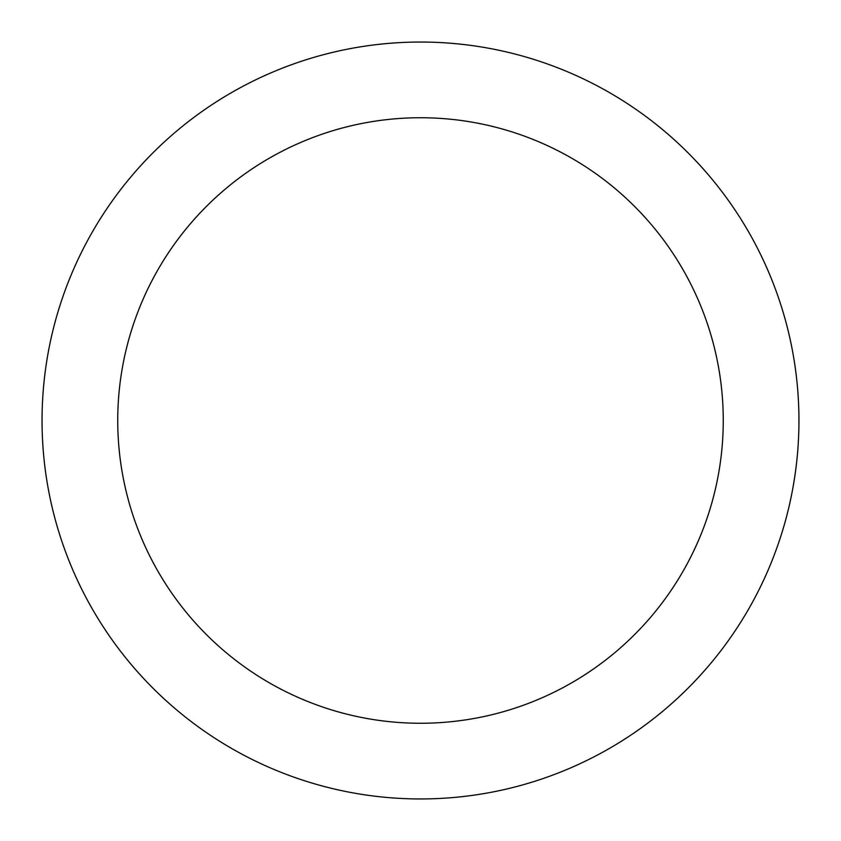 <?xml version="1.0" encoding="UTF-8"?>
<svg xmlns="http://www.w3.org/2000/svg" width="841" height="841" viewBox="0 0 841 841"><rect width="100%" height="100%" fill="white"/><g stroke="black" fill="none" stroke-linecap="round" stroke-linejoin="round"><path stroke-width="1.26" d="M420.5 723.26A302.76 302.76 0 0 0 723.26 420.5A302.76 302.76 0 0 0 420.5 117.74A302.76 302.76 0 0 0 117.74 420.5A302.76 302.76 0 0 0 420.5 723.26M420.5 42.05A378.45 378.45 0 0 1 798.95 420.5A378.45 378.45 0 0 1 420.5 798.95A378.45 378.45 0 0 1 42.05 420.5A378.45 378.45 0 0 1 420.5 42.05"/></g></svg>
